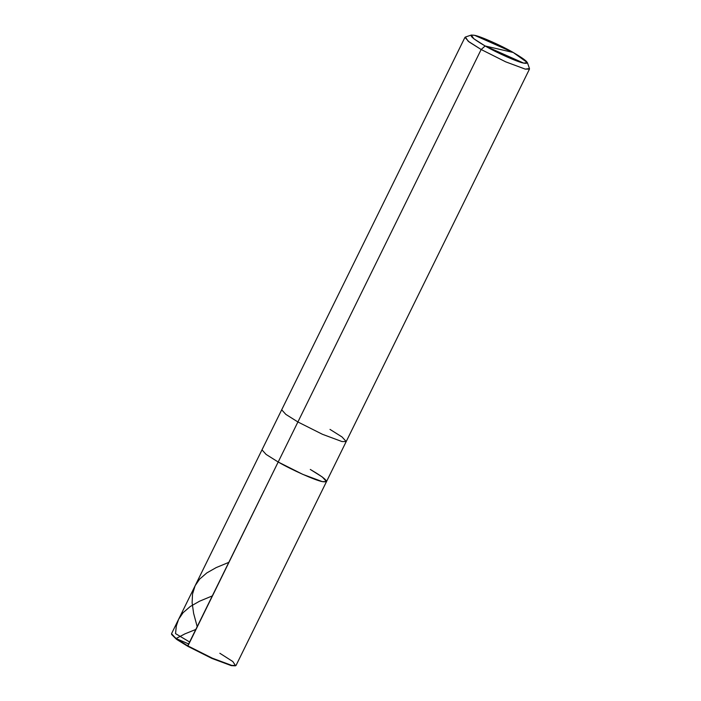 <?xml version="1.0" encoding="UTF-8"?>
<svg xmlns="http://www.w3.org/2000/svg" width="701" height="701" viewBox="0 0 701 701"><rect width="100%" height="100%" fill="white"/><g stroke="black" fill="none" stroke-linecap="round" stroke-linejoin="round"><path stroke-width="1.05" d="M310.289 469.442C326.184 478.783 330.18 482.84 322.285 481.613C315.599 480.483 291.344 469.705 278.192 462.012L187.745 646.278L176.801 639.496L171.535 634.23L176.661 638.962L187.737 645.831L175.679 638.252L171.535 633.678L261.981 449.858L266.126 454.432L278.192 462.012L302.718 474.332L322.285 481.613L326.5 481.605L322.355 477.022L310.289 469.442C326.184 478.783 330.18 482.84 322.285 481.613C315.599 480.483 291.344 469.705 278.192 462.012L266.126 454.432L261.981 449.858L281.688 409.805L285.833 414.379L297.899 421.967L278.192 462.012L297.899 421.967L285.833 414.379L281.688 409.805L464.956 37.363L469.1 41.937L481.158 49.517L297.899 421.967L322.425 434.287L341.992 441.56L346.206 441.551L342.053 436.977L329.996 429.398M171.684 634.545L176.354 639.172L187.745 646.278L211.965 658.449L231.286 665.635L235.264 665.827M235.606 665.748L231.286 665.635L211.965 658.449L187.745 646.278L212.272 658.151L231.829 665.433L235.606 665.748L232.811 661.534L219.842 653.262M326.5 481.605L236.044 665.424L231.829 665.433L212.272 658.151L187.737 645.831L278.192 462.012L302.718 474.332L322.285 481.613L326.5 481.605L346.206 441.551L341.992 441.56L322.425 434.287L297.899 421.967L481.158 49.517L468.189 41.245L465.394 37.03L471.344 35.05L473.788 38.739L485.136 45.977L513.228 52.479C527.134 60.654 530.631 64.203 523.717 63.125C517.864 62.144 496.65 52.715 485.136 45.977L481.158 49.517L505.693 61.837L525.251 69.119L529.465 69.11L346.206 441.551M527.406 62.634L529.465 68.558L525.251 69.119L505.693 61.837L481.158 49.517L485.136 45.977L523.717 63.125L527.406 62.634L513.228 52.479L485.136 45.977C471.23 37.801 467.733 34.253 474.647 35.33C480.492 36.321 501.714 45.749 513.228 52.479L474.647 35.33L471.344 35.05M197.183 626.633L193.625 613.384L192.127 602.737L192.512 594.071L195.132 585.703L199.61 579.131L206.804 572.927L216.153 567.608L228.815 562.36M189.62 642.002L175.548 633.616L176.301 626.037L178.615 619.281L183.084 612.7L190.26 606.496L199.61 601.178L212.307 595.911M188.665 643.956L176.074 638.541L184.968 633.853L195.798 629.454"/></g></svg>
